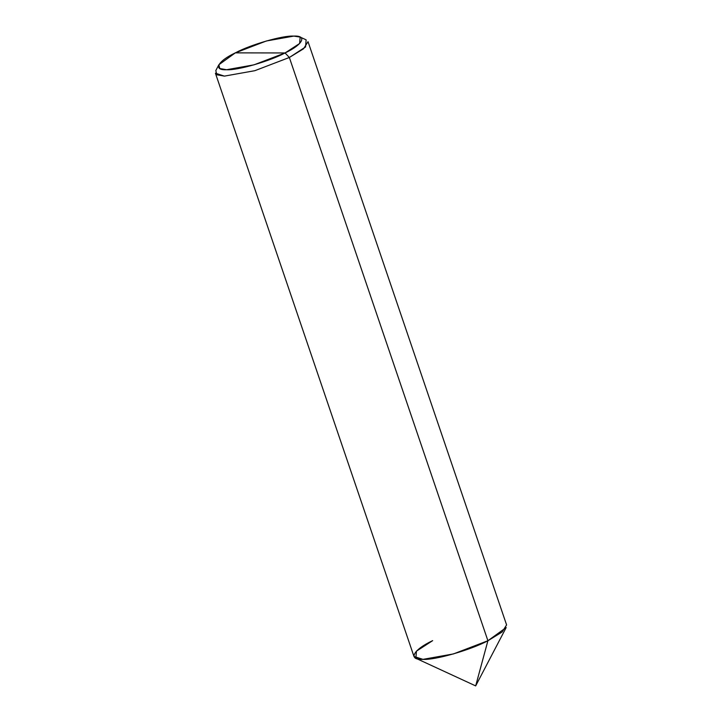 <?xml version="1.0" encoding="UTF-8"?>
<svg xmlns="http://www.w3.org/2000/svg" width="722" height="722" viewBox="0 0 722 722"><rect width="100%" height="100%" fill="white"/><g stroke="black" fill="none" stroke-linecap="round" stroke-linejoin="round"><path stroke-width="1.08" d="M432.649 640.64C412.948 649.881 407.614 660.179 422.957 659.366C434.96 660.224 470.681 649.981 487.91 640.739L289.351 57.48L303.565 48.771L308.032 41.668L506.591 624.918L502.115 632.021L487.91 640.739C470.681 649.981 434.96 660.224 422.957 659.366C407.614 660.179 412.948 649.881 432.649 640.64L416.432 651.163L415.872 658.284L422.957 659.366L453.425 653.933L487.91 640.739L506.194 627.535L475.672 685.9L487.91 640.739L475.672 685.9L415.872 658.284M285.055 52.959C269.541 61.28 237.394 70.503 226.591 69.727C212.791 70.458 217.584 61.189 235.318 52.868L285.055 52.959L299.648 43.482L300.144 37.075L293.773 36.1L266.355 40.992L235.318 52.868C250.823 44.547 282.97 35.324 293.773 36.1C307.581 35.369 302.78 44.638 285.055 52.959L235.318 52.868L218.856 64.754L219.786 68.527L226.591 69.727L254.018 64.836L285.055 52.959L289.351 57.48L285.055 52.959M300.144 37.075L306.128 39.836L305.568 46.957L289.351 57.48L487.91 640.739L453.425 653.933L422.957 659.366L413.968 656.451L215.409 73.202L224.398 76.117L254.866 70.684L289.351 57.48L254.866 70.684L224.398 76.117L216.844 74.781L215.806 70.585L218.856 64.754"/></g></svg>
